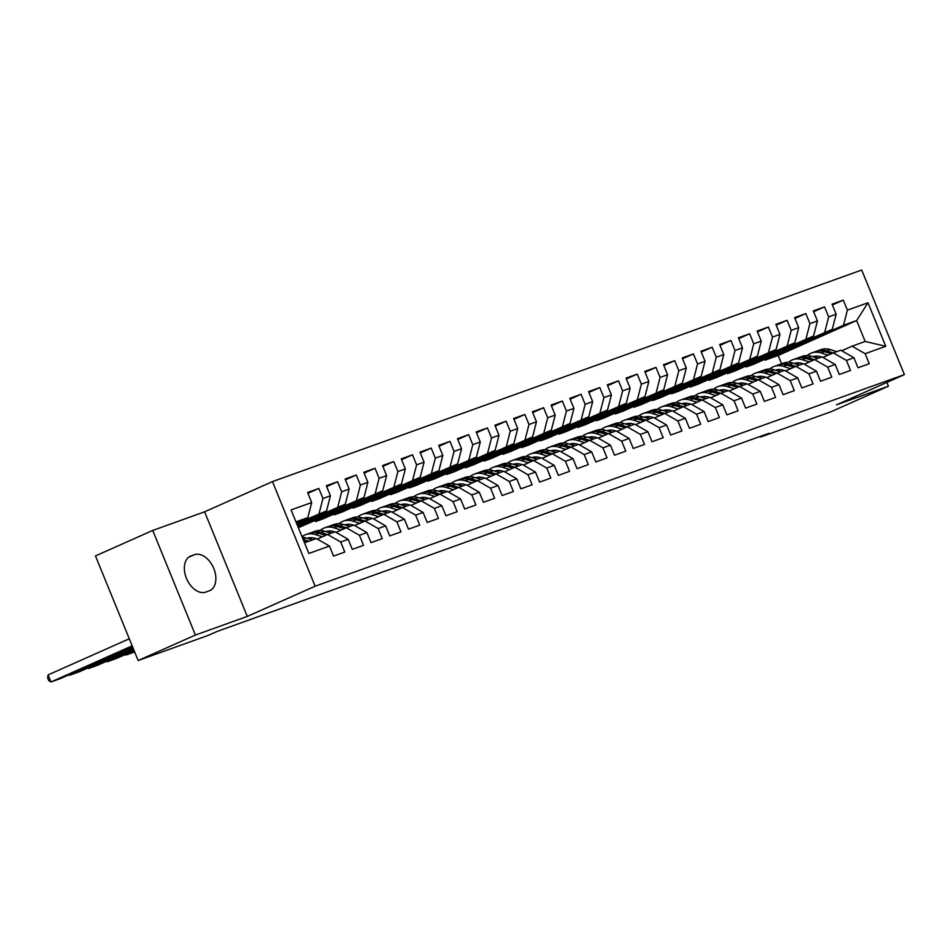 <?xml version="1.0" encoding="UTF-8"?>
<svg xmlns="http://www.w3.org/2000/svg" width="952" height="952" viewBox="0 0 952 952"><rect width="100%" height="100%" fill="white"/><g stroke="black" fill="none" stroke-linecap="round" stroke-linejoin="round"><path stroke-width="1.43" d="M152.725 530.442L195.41 635.043L247.294 616.408L204.609 511.819L152.725 530.442L95.474 555.932L138.159 660.521L208.774 635.174L217.258 631.39L769.049 433.255L760.577 437.039L831.179 411.68L888.43 386.191L886.895 382.406M204.609 511.819L272.462 481.605L861.715 270.023L904.4 374.612L315.136 586.206L272.462 481.605M781.568 363.771L778.189 355.465L856.633 320.538L867.998 302.772L847.387 310.162L843.293 300.13L832.06 304.164L836.153 314.208L828.656 316.897L824.563 306.853L813.329 310.887L817.423 320.931L809.926 323.62L805.832 313.577L794.599 317.623L798.692 327.655L791.195 330.344L787.102 320.312L775.868 324.346L779.962 334.378L772.465 337.067L768.371 327.036L757.137 331.07L761.231 341.102L753.734 343.791L749.64 333.759L738.407 337.793L742.5 347.825L735.003 350.526L730.91 340.483L719.676 344.517L723.77 354.56L716.273 357.25L712.179 347.206L700.946 351.24L705.039 361.284L697.542 363.973L693.449 353.942L682.215 357.976L686.309 368.007L678.812 370.697L674.718 360.665L663.484 364.699L667.578 374.731L660.081 377.42L655.987 367.389L644.754 371.423L648.847 381.454L641.351 384.144L637.257 374.112L626.023 378.146L630.117 388.178L622.62 390.879L618.526 380.836L607.293 384.87L611.386 394.913L603.889 397.603L599.796 387.559L588.562 391.605L592.656 401.637L585.159 404.326L581.065 394.295L569.832 398.329L573.925 408.36L566.428 411.05L562.334 401.018L551.101 405.052L555.194 415.084L547.709 417.773L543.604 407.742L532.37 411.776L536.464 421.807L528.979 424.497L524.873 414.465L513.64 418.499L517.733 428.543L510.248 431.232L506.143 421.189L494.909 425.223L499.003 435.266L491.518 437.956L487.412 427.912L476.178 431.958L480.272 441.99L472.787 444.679L468.682 434.647L457.448 438.682L461.541 448.713L454.056 451.403L449.951 441.371L438.717 445.405L442.811 455.437L435.326 458.126L431.22 448.094L419.987 452.129L424.08 462.16L416.595 464.862L412.49 454.818L401.256 458.852L405.35 468.896L397.865 471.585L393.759 461.541L382.525 465.576L386.619 475.619L379.134 478.309L375.04 468.277L363.795 472.311L367.888 482.343L360.403 485.032L356.31 475L345.064 479.034L349.158 489.066L341.673 491.756L337.579 481.724L326.334 485.758L330.427 495.79L322.942 498.479L318.849 488.447L307.603 492.481L311.697 502.525L307.829 517.602L295.977 521.863M867.998 302.772L885.765 346.302L865.154 353.704L852.064 346.171L841.77 350.752M311.697 502.525L291.098 509.915L308.865 553.457L329.463 546.055L333.557 556.087L344.803 552.053L340.709 542.021L348.194 539.332L352.288 549.363L363.533 545.329L359.44 535.298L366.925 532.608L371.018 542.64L382.264 538.606L378.17 528.562L385.655 525.873L389.749 535.917L400.994 531.882L396.901 521.839L404.386 519.149L408.479 529.181L419.725 525.147L415.631 515.115L423.116 512.426L427.21 522.458L438.455 518.423L434.362 508.392L441.847 505.702L445.941 515.734L457.186 511.7L453.092 501.668L460.578 498.979L464.671 509.011L475.917 504.976L471.823 494.945L479.308 492.243L483.402 502.287L494.647 498.253L490.554 488.209L498.039 485.52L502.132 495.564L513.378 491.518L509.284 481.486L516.769 478.796L520.863 488.828L532.108 484.794L528.003 474.762L535.5 472.073L539.594 482.105L550.839 478.071L546.734 468.039L554.231 465.349L558.324 475.381L569.57 471.347L565.464 461.315L572.961 458.626L577.055 468.658L588.3 464.624L584.195 454.58L591.692 451.891L595.785 461.934L607.031 457.9L602.925 447.856L610.422 445.167L614.516 455.211L625.761 451.165L621.656 441.133L629.153 438.444L633.247 448.475L644.492 444.441L640.387 434.409L647.884 431.72L651.977 441.752L663.223 437.718L659.117 427.686L666.614 424.997L670.708 435.028L681.953 430.994L677.848 420.962L685.345 418.273L689.438 428.305L700.672 424.271L696.578 414.227L704.075 411.538L708.169 421.581L719.403 417.547L715.309 407.504L722.806 404.814L726.9 414.846L738.133 410.812L734.04 400.78L741.537 398.091L745.63 408.122L756.864 404.088L752.77 394.057L760.267 391.367L764.361 401.399L775.594 397.365L771.501 387.333L778.998 384.644L783.091 394.675L794.325 390.641L790.231 380.61L797.728 377.908L801.822 387.952L813.056 383.918L808.962 373.874L816.459 371.185L820.553 381.228L831.786 377.182L827.693 367.151L835.19 364.461L839.283 374.493L850.517 370.459L846.423 360.427L853.92 357.738L858.014 367.769L869.247 363.735L865.154 353.704M296.655 523.54L326.56 510.879L296.881 524.088M322.942 498.479L319.075 513.568M330.427 495.79L326.56 510.879M304.509 542.783L316.373 538.523L329.463 546.055M297.214 524.909L345.29 504.155L297.44 525.456M341.673 491.756L337.805 506.845M349.158 489.066L345.29 504.155M340.709 542.021L327.607 534.488L317.313 539.07M327.607 534.488L335.104 531.799L348.194 539.332M297.774 526.278L364.021 497.432L298 526.825M360.403 485.032L356.536 500.121M367.888 482.343L364.021 497.432M359.44 535.298L346.338 527.765L336.044 532.346M346.338 527.765L353.835 525.076L366.925 532.608M298.333 527.646L382.752 490.697L298.381 527.753M379.134 478.309L375.267 493.386M386.619 475.619L382.752 490.697M378.17 528.562L365.068 521.03L354.656 525.54M365.068 521.03L372.565 518.34L385.655 525.873M315.54 521.589L401.482 483.973L323.037 518.899L315.54 521.589L315.207 520.768M397.865 471.585L393.997 486.662M405.35 468.896L401.482 483.973M396.901 521.839L383.799 514.306L373.505 518.888M383.799 514.306L391.296 511.617L404.386 519.149M334.271 514.865L420.213 477.25L341.768 512.176L334.271 514.865L333.938 514.044M416.595 464.862L412.728 479.939M424.08 462.16L420.213 477.25M415.631 515.115L402.529 507.583L392.236 512.164M402.529 507.583L410.026 504.893L423.116 512.426M353.002 508.142L438.943 470.526L360.499 505.452L353.002 508.142L352.668 507.321M435.326 458.126L431.458 473.215M442.811 455.437L438.943 470.526M434.362 508.392L421.26 500.859L410.966 505.441M421.26 500.859L428.757 498.17L441.847 505.702M371.732 501.418L457.674 463.802L379.229 498.729L371.732 501.418L371.399 500.597M454.056 451.403L450.189 466.492M461.541 448.713L457.674 463.802M453.092 501.668L439.991 494.136L429.697 498.717M439.991 494.136L447.488 491.446L460.578 498.979M390.463 494.695L476.405 457.067L397.96 491.994L390.463 494.695L390.13 493.874M472.787 444.679L468.919 459.768M480.272 441.99L476.405 457.067M471.823 494.945L458.721 487.412L448.428 491.994M458.721 487.412L466.218 484.723L479.308 492.243M409.193 487.959L495.135 450.344L416.69 485.27L409.193 487.959L408.86 487.15M491.518 437.956L487.65 453.033M499.003 435.266L495.135 450.344M490.554 488.209L477.452 480.677L467.158 485.258M477.452 480.677L484.949 477.987L498.039 485.52M427.924 481.236L513.866 443.62L435.421 478.547L427.924 481.236L427.591 480.415M510.248 431.232L506.381 446.31M517.733 428.543L513.866 443.62M509.284 481.486L496.182 473.953L485.889 478.535M496.182 473.953L503.679 471.264L516.769 478.796M446.655 474.512L532.596 436.897L454.152 471.823L446.655 474.512L446.321 473.691M528.979 424.497L525.111 439.586M536.464 421.807L532.596 436.897M528.003 474.762L514.913 467.23L504.62 471.811M514.913 467.23L522.41 464.54L535.5 472.073M465.385 467.789L551.327 430.173L472.882 465.1L465.385 467.789L465.052 466.968M547.709 417.773L543.842 432.862M555.194 415.084L551.327 430.173M546.734 468.039L533.644 460.506L523.35 465.088M533.644 460.506L541.141 457.817L554.231 465.349M484.116 461.065L570.058 423.45L491.613 458.376L484.116 461.065L483.783 460.244M566.428 411.05L562.572 426.139M573.925 408.36L570.058 423.45M565.464 461.315L552.374 453.783L542.081 458.364M552.374 453.783L559.871 451.093L572.961 458.626M502.846 454.33L588.788 416.714L510.343 451.641L502.846 454.33L502.513 453.521M585.159 404.326L581.303 419.404M592.656 401.637L588.788 416.714M584.195 454.58L571.105 447.059L560.811 451.629M571.105 447.059L578.602 444.358L591.692 451.891M521.577 447.607L607.519 409.991L529.074 444.917L521.577 447.607L521.244 446.785M603.889 397.603L600.034 412.68M611.386 394.913L607.519 409.991M602.925 447.856L589.835 440.324L579.542 444.905M589.835 440.324L597.332 437.634L610.422 445.167M540.308 440.883L626.249 403.267L547.805 438.194L540.308 440.883L539.974 440.062M622.62 390.879L618.764 405.957M630.117 388.178L626.249 403.267M621.656 441.133L608.566 433.6L598.272 438.182M608.566 433.6L616.063 430.911L629.153 438.444M559.038 434.16L644.98 396.544L566.535 431.47L559.038 434.16L558.705 433.338M641.351 384.144L637.483 399.233M648.847 381.454L644.98 396.544M640.387 434.409L627.297 426.877L617.003 431.458M627.297 426.877L634.782 424.187L647.884 431.72M577.769 427.436L663.711 389.82L585.266 424.747L577.769 427.436L577.436 426.615M660.081 377.42L656.214 392.51M667.578 374.731L663.711 389.82M659.117 427.686L646.027 420.153L635.603 424.663M646.027 420.153L653.512 417.464L666.614 424.997M596.499 420.713L682.441 383.085L603.985 418.023L596.499 420.713L596.166 419.892M678.812 370.697L674.944 385.786M686.309 368.007L682.441 383.085M677.848 420.962L664.758 413.43L654.464 418.011M664.758 413.43L672.243 410.74L685.345 418.273M615.23 413.977L701.172 376.361L622.715 411.288L615.23 413.977L614.897 413.168M697.542 363.973L693.675 379.051M705.039 361.284L701.172 376.361M696.578 414.227L683.488 406.694L673.195 411.276M683.488 406.694L690.973 404.005L704.075 411.538M633.961 407.254L719.902 369.638L641.446 404.564L633.961 407.254L633.627 406.433M716.273 357.25L712.405 372.327M723.77 354.56L719.902 369.638M715.309 407.504L702.219 399.971L691.926 404.552M702.219 399.971L709.704 397.281L722.806 404.814M652.691 400.53L738.633 362.914L660.176 397.841L652.691 400.53L652.358 399.709M735.003 350.526L731.136 365.604M742.5 347.825L738.633 362.914M734.04 400.78L720.95 393.247L710.656 397.829M720.95 393.247L728.435 390.558L741.537 398.091M671.422 393.807L757.364 356.191L678.907 391.117L671.422 393.807L671.089 392.986M753.734 343.791L749.867 358.88M761.231 341.102L757.364 356.191M752.77 394.057L739.68 386.524L729.256 391.034M739.68 386.524L747.165 383.834L760.267 391.367M690.152 387.083L776.094 349.467L697.637 384.394L690.152 387.083L689.819 386.262M772.465 337.067L768.597 352.157M779.962 334.378L776.094 349.467M771.501 387.333L758.411 379.8L748.117 384.382M758.411 379.8L765.896 377.111L778.998 384.644M708.883 380.36L794.825 342.732L716.368 377.658L708.883 380.36L708.55 379.539M791.195 330.344L787.328 345.421M798.692 327.655L794.825 342.732M790.231 380.61L777.141 373.077L766.848 377.658M777.141 373.077L784.626 370.387L797.728 377.908M727.614 373.624L813.555 336.008L735.099 370.935L727.614 373.624L727.28 372.815M809.926 323.62L806.058 338.698M817.423 320.931L813.555 336.008M808.962 373.874L795.872 366.341L785.578 370.923M795.872 366.341L803.357 363.652L816.459 371.185M746.344 366.901L832.286 329.285L753.829 364.211L746.344 366.901L746.011 366.08M828.656 316.897L824.789 331.974M836.153 314.208L832.286 329.285M827.693 367.151L814.603 359.618L804.309 364.2M814.603 359.618L822.088 356.929L835.19 364.461M778.189 355.465L765.075 360.177L843.52 325.251L856.633 320.538L865.166 341.459L852.064 346.171M847.387 310.162L843.52 325.251M846.423 360.427L833.333 352.894L822.909 357.405M833.333 352.894L840.818 350.205L853.92 357.738M195.41 635.043L138.159 660.521M904.4 374.612L836.546 404.826L888.43 386.191M247.294 616.408L315.136 586.206M760.315 436.397L760.577 437.039M296.322 522.731L307.829 517.602M764.742 359.356L765.075 360.177M885.765 346.302L865.166 341.459M191.031 555.909A19.552 12.721 66 0 0 190.459 556.135A19.552 12.721 66 0 0 186.604 578.733A19.552 12.721 66 0 0 205.799 592.084L209.166 590.883A19.552 12.721 66 0 0 209.737 590.657A19.552 12.721 66 0 0 213.593 568.047A19.552 12.721 66 0 0 194.398 554.695L189.912 556.408M843.293 300.13L832.393 304.985M824.563 306.853L813.662 311.709M805.832 313.577L794.932 318.432M787.102 320.312L776.201 325.167M768.371 327.036L757.471 331.891M749.64 333.759L738.74 338.615M730.91 340.483L720.009 345.338M712.179 347.206L701.279 352.062M693.449 353.942L682.548 358.785M674.718 360.665L663.818 365.52M655.987 367.389L645.087 372.244M637.257 374.112L626.356 378.967M618.526 380.836L607.626 385.691M599.796 387.559L588.895 392.414M581.065 394.295L570.165 399.15M562.334 401.018L551.434 405.873M543.604 407.742L532.703 412.597M524.873 414.465L513.973 419.32M506.143 421.189L495.242 426.044M487.412 427.912L476.512 432.767M468.682 434.647L457.781 439.503M449.951 441.371L439.05 446.226M431.22 448.094L420.32 452.95M412.49 454.818L401.589 459.673M393.759 461.541L382.859 466.397M375.04 468.277L364.128 473.12M356.31 475L345.397 479.856M337.579 481.724L326.667 486.579M318.849 488.447L307.936 493.303M817.958 356.131A19.397 14.72 -109.8 0 0 816.507 357.869M836.808 351.645L830.334 349.598A23.372 17.731 -109.8 0 0 820.91 349.646L817.351 350.919A23.372 17.731 -109.8 0 0 816.245 351.371M828.109 355.215L820.969 352.954A23.372 17.731 -109.8 0 0 811.544 353.002A23.372 17.731 -109.8 0 0 807.177 355.572M802.119 363.474A23.372 17.731 -109.8 0 0 801.905 364.176M821.778 357.048L820.707 356.702A19.397 14.72 -109.8 0 0 812.913 356.738M833.262 352.93L826.776 350.872A23.372 17.731 -109.8 0 0 817.351 350.919M814.555 357.262A19.397 14.72 70.2 0 1 815.935 356.107M811.544 353.002L815.102 351.728A23.372 17.731 70.2 0 1 824.527 351.681L831.263 353.811M814.722 356.25A19.397 14.72 -109.8 0 0 813.627 356.964M799.228 362.855A19.397 14.72 -109.8 0 0 797.776 364.604M818.077 358.368L811.604 356.322A23.372 17.731 -109.8 0 0 802.179 356.369L798.621 357.643A23.372 17.731 -109.8 0 0 797.514 358.095M809.378 361.95L802.238 359.689A23.372 17.731 -109.8 0 0 792.814 359.725A23.372 17.731 -109.8 0 0 788.446 362.295M783.389 370.197A23.372 17.731 -109.8 0 0 783.175 370.899M803.048 363.771L801.977 363.426A19.397 14.72 -109.8 0 0 794.182 363.462M814.531 359.654L808.046 357.595A23.372 17.731 -109.8 0 0 798.621 357.643M795.824 363.985A19.397 14.72 70.2 0 1 797.205 362.831M792.814 359.725L796.372 358.452A23.372 17.731 70.2 0 1 805.797 358.404L812.532 360.534M795.991 362.974A19.397 14.72 -109.8 0 0 794.896 363.688M780.497 369.59A19.397 14.72 -109.8 0 0 779.045 371.328M799.347 365.092L792.873 363.045A23.372 17.731 -109.8 0 0 783.448 363.093L779.89 364.366A23.372 17.731 -109.8 0 0 778.784 364.818M790.648 368.674L783.508 366.413A23.372 17.731 -109.8 0 0 774.083 366.46A23.372 17.731 -109.8 0 0 769.716 369.019M764.658 376.933A23.372 17.731 -109.8 0 0 764.444 377.623M784.317 370.495L783.246 370.161A19.397 14.72 -109.8 0 0 775.452 370.185M795.801 366.377L789.315 364.33A23.372 17.731 -109.8 0 0 779.89 364.366M777.094 370.709A19.397 14.72 70.2 0 1 778.474 369.555M774.083 366.46L777.641 365.175A23.372 17.731 70.2 0 1 787.066 365.128L793.801 367.27M777.26 369.709A19.397 14.72 -109.8 0 0 776.166 370.411M761.767 376.314A19.397 14.72 -109.8 0 0 760.315 378.051M780.616 371.827L774.143 369.769A23.372 17.731 -109.8 0 0 764.718 369.816L761.16 371.09A23.372 17.731 -109.8 0 0 760.053 371.554M771.917 375.397L764.777 373.136A23.372 17.731 -109.8 0 0 755.352 373.184A23.372 17.731 -109.8 0 0 750.985 375.743M745.94 383.656A23.372 17.731 -109.8 0 0 745.713 384.358M765.587 377.218L764.515 376.885A19.397 14.72 -109.8 0 0 756.721 376.909M777.07 373.101L770.584 371.054A23.372 17.731 -109.8 0 0 761.16 371.09M758.363 377.432A19.397 14.72 70.2 0 1 759.744 376.278M755.352 373.184L758.911 371.899A23.372 17.731 70.2 0 1 768.335 371.863L775.071 373.993M758.53 376.433A19.397 14.72 -109.8 0 0 757.435 377.135M743.036 383.037A19.397 14.72 -109.8 0 0 741.584 384.775M761.886 378.551L755.412 376.492A23.372 17.731 -109.8 0 0 745.987 376.54L742.429 377.825A23.372 17.731 -109.8 0 0 741.322 378.277M753.187 382.121L746.047 379.86A23.372 17.731 -109.8 0 0 736.622 379.907A23.372 17.731 -109.8 0 0 732.255 382.466M727.209 390.38A23.372 17.731 -109.8 0 0 726.983 391.082M746.856 383.942L745.785 383.608A19.397 14.72 -109.8 0 0 737.99 383.632M758.339 379.824L751.854 377.777A23.372 17.731 -109.8 0 0 742.429 377.825M739.633 384.156A19.397 14.72 70.2 0 1 741.013 383.002M736.622 379.907L740.18 378.622A23.372 17.731 70.2 0 1 749.605 378.587L756.34 380.717M739.799 383.156A19.397 14.72 -109.8 0 0 738.704 383.858M724.305 389.761A19.397 14.72 -109.8 0 0 722.854 391.498M743.155 385.274L736.681 383.228A23.372 17.731 -109.8 0 0 727.257 383.263L723.698 384.548A23.372 17.731 -109.8 0 0 722.592 385.001M734.456 388.844L727.316 386.583A23.372 17.731 -109.8 0 0 717.891 386.631A23.372 17.731 -109.8 0 0 713.536 389.201M708.478 397.103A23.372 17.731 -109.8 0 0 708.264 397.805M728.125 390.677L727.054 390.332A19.397 14.72 -109.8 0 0 719.26 390.368M739.609 386.56L733.123 384.501A23.372 17.731 -109.8 0 0 723.698 384.548M720.902 390.891A19.397 14.72 70.2 0 1 722.282 389.737M717.891 386.631L721.449 385.358A23.372 17.731 70.2 0 1 730.874 385.31L737.61 387.44M721.069 389.88A19.397 14.72 -109.8 0 0 719.974 390.594M705.575 396.484A19.397 14.72 -109.8 0 0 704.123 398.222M724.424 391.998L717.951 389.951A23.372 17.731 -109.8 0 0 708.526 389.999L704.968 391.272A23.372 17.731 -109.8 0 0 703.861 391.724M715.726 395.568L708.586 393.307A23.372 17.731 -109.8 0 0 699.161 393.354A23.372 17.731 -109.8 0 0 694.805 395.925M689.748 403.827A23.372 17.731 -109.8 0 0 689.534 404.529M709.395 397.4L708.324 397.055A19.397 14.72 -109.8 0 0 700.529 397.091M720.878 393.283L714.393 391.224A23.372 17.731 -109.8 0 0 704.968 391.272M702.171 397.615A19.397 14.72 70.2 0 1 703.552 396.46M699.161 393.354L702.719 392.081A23.372 17.731 70.2 0 1 712.144 392.034L718.879 394.164M702.338 396.603A19.397 14.72 -109.8 0 0 701.243 397.317M686.844 403.22A19.397 14.72 -109.8 0 0 685.392 404.957M705.694 398.721L699.22 396.675A23.372 17.731 -109.8 0 0 689.795 396.722L686.237 397.995A23.372 17.731 -109.8 0 0 685.131 398.448M696.995 402.303L689.855 400.042A23.372 17.731 -109.8 0 0 680.43 400.078A23.372 17.731 -109.8 0 0 676.075 402.648M671.017 410.562A23.372 17.731 -109.8 0 0 670.803 411.252M690.664 404.124L689.593 403.779A19.397 14.72 -109.8 0 0 681.799 403.815M702.148 400.007L695.662 397.948A23.372 17.731 -109.8 0 0 686.237 397.995M683.441 404.338A19.397 14.72 70.2 0 1 684.821 403.184M680.43 400.078L683.988 398.805A23.372 17.731 70.2 0 1 693.413 398.757L700.148 400.899M683.607 403.339A19.397 14.72 -109.8 0 0 682.513 404.041M668.114 409.943A19.397 14.72 -109.8 0 0 666.662 411.68M686.963 405.457L680.49 403.398A23.372 17.731 -109.8 0 0 671.065 403.446L667.507 404.719A23.372 17.731 -109.8 0 0 666.4 405.171M678.264 409.027L671.124 406.766A23.372 17.731 -109.8 0 0 661.699 406.813A23.372 17.731 -109.8 0 0 657.344 409.372M652.287 417.285A23.372 17.731 -109.8 0 0 652.072 417.987M671.933 410.847L670.862 410.514A19.397 14.72 -109.8 0 0 663.068 410.538M683.417 406.73L676.932 404.683A23.372 17.731 -109.8 0 0 667.507 404.719M664.71 411.062A19.397 14.72 70.2 0 1 666.091 409.907M661.699 406.813L665.258 405.528A23.372 17.731 70.2 0 1 674.682 405.481L681.418 407.623M664.877 410.062A19.397 14.72 -109.8 0 0 663.782 410.764M649.383 416.667A19.397 14.72 -109.8 0 0 647.931 418.404M668.233 412.18L661.759 410.122A23.372 17.731 -109.8 0 0 652.334 410.169L648.776 411.454A23.372 17.731 -109.8 0 0 647.669 411.907M659.534 415.75L652.394 413.489A23.372 17.731 -109.8 0 0 642.969 413.537A23.372 17.731 -109.8 0 0 638.613 416.095M633.556 424.009A23.372 17.731 -109.8 0 0 633.342 424.711M653.203 417.571L652.132 417.238A19.397 14.72 -109.8 0 0 644.337 417.262M664.686 413.454L658.201 411.407A23.372 17.731 -109.8 0 0 648.776 411.454M645.98 417.785A19.397 14.72 70.2 0 1 647.36 416.631M642.969 413.537L646.527 412.252A23.372 17.731 70.2 0 1 655.952 412.216L662.687 414.346M646.146 416.786A19.397 14.72 -109.8 0 0 645.051 417.488M630.652 423.39A19.397 14.72 -109.8 0 0 629.201 425.127M649.502 418.904L643.028 416.857A23.372 17.731 -109.8 0 0 633.604 416.893L630.046 418.178A23.372 17.731 -109.8 0 0 628.939 418.63M640.803 422.474L633.663 420.213A23.372 17.731 -109.8 0 0 624.238 420.26A23.372 17.731 -109.8 0 0 619.883 422.819M614.825 430.732A23.372 17.731 -109.8 0 0 614.611 431.435M634.472 424.294L633.401 423.961A19.397 14.72 -109.8 0 0 625.607 423.997M645.956 420.177L639.47 418.13A23.372 17.731 -109.8 0 0 630.046 418.178M627.249 424.509A19.397 14.72 70.2 0 1 628.629 423.366M624.238 420.26L627.796 418.987A23.372 17.731 70.2 0 1 637.221 418.94L643.957 421.07M627.416 423.509A19.397 14.72 -109.8 0 0 626.321 424.223M611.922 430.114A19.397 14.72 -109.8 0 0 610.47 431.851M630.771 425.627L624.298 423.58A23.372 17.731 -109.8 0 0 614.873 423.628L611.315 424.901A23.372 17.731 -109.8 0 0 610.208 425.354M622.072 429.197L614.933 426.936A23.372 17.731 -109.8 0 0 605.508 426.984A23.372 17.731 -109.8 0 0 601.152 429.554M596.095 437.456A23.372 17.731 -109.8 0 0 595.881 438.158M615.742 431.03L614.671 430.685A19.397 14.72 -109.8 0 0 606.876 430.72M627.225 426.912L620.74 424.854A23.372 17.731 -109.8 0 0 611.315 424.901M608.518 431.244A19.397 14.72 70.2 0 1 609.899 430.09M605.508 426.984L609.078 425.711A23.372 17.731 70.2 0 1 618.491 425.663L625.226 427.793M608.685 430.233A19.397 14.72 -109.8 0 0 607.59 430.947M593.191 436.837A19.397 14.72 -109.8 0 0 591.739 438.586M612.041 432.351L605.567 430.304A23.372 17.731 -109.8 0 0 596.142 430.352L592.584 431.625A23.372 17.731 -109.8 0 0 591.478 432.077M603.342 435.933L596.202 433.66A23.372 17.731 -109.8 0 0 586.777 433.707A23.372 17.731 -109.8 0 0 582.422 436.278M577.364 444.179A23.372 17.731 -109.8 0 0 577.15 444.882M597.011 437.753L595.94 437.408A19.397 14.72 -109.8 0 0 588.146 437.444M608.495 433.636L602.009 431.577A23.372 17.731 -109.8 0 0 592.584 431.625M589.788 437.968A19.397 14.72 70.2 0 1 591.168 436.813M586.777 433.707L590.347 432.434A23.372 17.731 70.2 0 1 599.76 432.387L606.495 434.517M589.954 436.956A19.397 14.72 -109.8 0 0 588.86 437.67M574.461 443.572A19.397 14.72 -109.8 0 0 573.009 445.31M593.31 439.074L586.837 437.027A23.372 17.731 -109.8 0 0 577.412 437.075L573.854 438.348A23.372 17.731 -109.8 0 0 572.747 438.801M584.611 442.656L577.471 440.395A23.372 17.731 -109.8 0 0 568.047 440.431A23.372 17.731 -109.8 0 0 563.691 443.001M558.634 450.915A23.372 17.731 -109.8 0 0 558.419 451.605M578.28 444.477L577.209 444.132A19.397 14.72 -109.8 0 0 569.415 444.167M589.764 440.359L583.278 438.301A23.372 17.731 -109.8 0 0 573.854 438.348M571.057 444.691A19.397 14.72 70.2 0 1 572.438 443.537M568.047 440.431L571.616 439.158A23.372 17.731 70.2 0 1 581.029 439.11L587.765 441.252M571.224 443.692A19.397 14.72 -109.8 0 0 570.129 444.394M555.73 450.296A19.397 14.72 -109.8 0 0 554.278 452.033M574.58 445.81L568.106 443.751A23.372 17.731 -109.8 0 0 558.681 443.799L555.123 445.072A23.372 17.731 -109.8 0 0 554.028 445.536M565.881 449.38L558.741 447.119A23.372 17.731 -109.8 0 0 549.328 447.166A23.372 17.731 -109.8 0 0 544.96 449.725M539.903 457.638A23.372 17.731 -109.8 0 0 539.689 458.34M559.55 451.2L558.479 450.867A19.397 14.72 -109.8 0 0 550.684 450.891M571.033 447.083L564.548 445.036A23.372 17.731 -109.8 0 0 555.123 445.072M552.327 451.415A19.397 14.72 70.2 0 1 553.707 450.26M549.328 447.166L552.886 445.881A23.372 17.731 70.2 0 1 562.299 445.833L569.034 447.975M552.493 450.415A19.397 14.72 -109.8 0 0 551.398 451.117M536.999 457.019A19.397 14.72 -109.8 0 0 535.548 458.757M555.849 452.533L549.375 450.474A23.372 17.731 -109.8 0 0 539.962 450.522L536.392 451.807A23.372 17.731 -109.8 0 0 535.298 452.26M547.15 456.103L540.01 453.842A23.372 17.731 -109.8 0 0 530.597 453.89A23.372 17.731 -109.8 0 0 526.23 456.448M521.172 464.362A23.372 17.731 -109.8 0 0 520.958 465.064M540.819 457.924L539.748 457.591A19.397 14.72 -109.8 0 0 531.954 457.615M552.303 453.807L545.817 451.76A23.372 17.731 -109.8 0 0 536.392 451.807M533.596 458.138A19.397 14.72 70.2 0 1 534.988 456.984M530.597 453.89L534.155 452.605A23.372 17.731 70.2 0 1 543.568 452.569L550.304 454.699M533.763 457.138A19.397 14.72 -109.8 0 0 532.668 457.841M518.269 463.743A19.397 14.72 -109.8 0 0 516.817 465.48M537.118 459.257L530.645 457.21A23.372 17.731 -109.8 0 0 521.232 457.246L517.662 458.531A23.372 17.731 -109.8 0 0 516.567 458.983M528.419 462.827L521.279 460.566A23.372 17.731 -109.8 0 0 511.867 460.613A23.372 17.731 -109.8 0 0 507.499 463.184M502.442 471.085A23.372 17.731 -109.8 0 0 502.228 471.787M522.089 464.647L521.018 464.314A19.397 14.72 -109.8 0 0 513.223 464.35M533.572 460.542L527.087 458.483A23.372 17.731 -109.8 0 0 517.662 458.531M514.865 464.862A19.397 14.72 70.2 0 1 516.258 463.719M511.867 460.613L515.425 459.34A23.372 17.731 70.2 0 1 524.838 459.292L531.573 461.422M515.032 463.862A19.397 14.72 -109.8 0 0 513.937 464.576M499.538 470.466A19.397 14.72 -109.8 0 0 498.086 472.204M518.388 465.98L511.914 463.933A23.372 17.731 -109.8 0 0 502.501 463.981L498.931 465.254A23.372 17.731 -109.8 0 0 497.837 465.707M509.689 469.55L502.549 467.289A23.372 17.731 -109.8 0 0 493.136 467.337A23.372 17.731 -109.8 0 0 488.769 469.907M483.711 477.809A23.372 17.731 -109.8 0 0 483.497 478.511M503.358 471.383L502.287 471.038A19.397 14.72 -109.8 0 0 494.493 471.073M514.842 467.265L508.356 465.207A23.372 17.731 -109.8 0 0 498.931 465.254M496.135 471.597A19.397 14.72 70.2 0 1 497.527 470.443M493.136 467.337L496.694 466.063A23.372 17.731 70.2 0 1 506.107 466.016L512.854 468.146M496.301 470.585A19.397 14.72 -109.8 0 0 495.207 471.299M480.808 477.202A19.397 14.72 -109.8 0 0 479.356 478.939M499.657 472.704L493.184 470.657A23.372 17.731 -109.8 0 0 483.771 470.704L480.213 471.978A23.372 17.731 -109.8 0 0 479.106 472.43M490.958 476.286L483.818 474.025A23.372 17.731 -109.8 0 0 474.405 474.06A23.372 17.731 -109.8 0 0 470.038 476.631M464.981 484.532A23.372 17.731 -109.8 0 0 464.766 485.234M484.627 478.106L483.557 477.761A19.397 14.72 -109.8 0 0 475.762 477.797M496.111 473.989L489.625 471.93A23.372 17.731 -109.8 0 0 480.213 471.978M477.404 478.32A19.397 14.72 70.2 0 1 478.796 477.166M474.405 474.06L477.963 472.787A23.372 17.731 70.2 0 1 487.376 472.739L494.124 474.87M477.571 477.321A19.397 14.72 -109.8 0 0 476.476 478.023M462.077 483.925A19.397 14.72 -109.8 0 0 460.625 485.663M480.927 479.427L474.453 477.38A23.372 17.731 -109.8 0 0 465.04 477.428L461.482 478.701A23.372 17.731 -109.8 0 0 460.375 479.153M472.228 483.009L465.088 480.748A23.372 17.731 -109.8 0 0 455.675 480.796A23.372 17.731 -109.8 0 0 451.308 483.354M446.25 491.268A23.372 17.731 -109.8 0 0 446.036 491.958M465.897 484.83L464.826 484.497A19.397 14.72 -109.8 0 0 457.031 484.52M477.38 480.712L470.895 478.666A23.372 17.731 -109.8 0 0 461.482 478.701M458.685 485.044A19.397 14.72 70.2 0 1 460.066 483.89M455.675 480.796L459.233 479.51A23.372 17.731 70.2 0 1 468.646 479.463L475.393 481.605M458.84 484.044A19.397 14.72 -109.8 0 0 457.745 484.747M443.346 490.649A19.397 14.72 -109.8 0 0 441.895 492.386M462.196 486.163L455.722 484.104A23.372 17.731 -109.8 0 0 446.31 484.151L442.751 485.437A23.372 17.731 -109.8 0 0 441.645 485.889M453.497 489.733L446.357 487.472A23.372 17.731 -109.8 0 0 436.944 487.519A23.372 17.731 -109.8 0 0 432.577 490.078M427.519 497.991A23.372 17.731 -109.8 0 0 427.305 498.693M447.166 491.553L446.095 491.22A19.397 14.72 -109.8 0 0 438.301 491.244M458.65 487.436L452.164 485.389A23.372 17.731 -109.8 0 0 442.751 485.437M439.955 491.767A19.397 14.72 70.2 0 1 441.335 490.613M436.944 487.519L440.502 486.234A23.372 17.731 70.2 0 1 449.915 486.198L456.662 488.328M440.11 490.768A19.397 14.72 -109.8 0 0 439.015 491.47M424.616 497.372A19.397 14.72 -109.8 0 0 423.164 499.11M443.465 492.886L436.992 490.839A23.372 17.731 -109.8 0 0 427.579 490.875L424.021 492.16A23.372 17.731 -109.8 0 0 422.914 492.612M434.767 496.456L427.627 494.195A23.372 17.731 -109.8 0 0 418.214 494.243A23.372 17.731 -109.8 0 0 413.846 496.801M408.789 504.715A23.372 17.731 -109.8 0 0 408.575 505.417M428.436 498.277L427.365 497.944A19.397 14.72 -109.8 0 0 419.57 497.967M439.919 494.159L433.434 492.113A23.372 17.731 -109.8 0 0 424.021 492.16M421.224 498.491A19.397 14.72 70.2 0 1 422.605 497.337M418.214 494.243L421.772 492.969A23.372 17.731 70.2 0 1 431.185 492.922L437.932 495.052M421.391 497.491A19.397 14.72 -109.8 0 0 420.284 498.193M405.885 504.096A19.397 14.72 -109.8 0 0 404.433 505.833M424.735 499.61L418.261 497.563A23.372 17.731 -109.8 0 0 408.848 497.598L405.29 498.884A23.372 17.731 -109.8 0 0 404.183 499.336M416.036 503.18L408.896 500.919A23.372 17.731 -109.8 0 0 399.483 500.966A23.372 17.731 -109.8 0 0 395.116 503.537M390.058 511.438A23.372 17.731 -109.8 0 0 389.844 512.14M409.705 505.012L408.634 504.667A19.397 14.72 -109.8 0 0 400.84 504.703M421.189 500.895L414.703 498.836A23.372 17.731 -109.8 0 0 405.29 498.884M402.494 505.226A19.397 14.72 70.2 0 1 403.874 504.072M399.483 500.966L403.041 499.693A23.372 17.731 70.2 0 1 412.454 499.645L419.201 501.775M402.66 504.215A19.397 14.72 -109.8 0 0 401.554 504.929M387.155 510.819A19.397 14.72 -109.8 0 0 385.703 512.557M406.004 506.333L399.531 504.286A23.372 17.731 -109.8 0 0 390.118 504.334L386.56 505.607A23.372 17.731 -109.8 0 0 385.453 506.059M397.305 509.903L390.165 507.642A23.372 17.731 -109.8 0 0 380.752 507.69A23.372 17.731 -109.8 0 0 376.385 510.26M371.328 518.162A23.372 17.731 -109.8 0 0 371.113 518.864M390.974 511.736L389.903 511.391A19.397 14.72 -109.8 0 0 382.109 511.426M402.458 507.618L395.972 505.56A23.372 17.731 -109.8 0 0 386.56 505.607M383.763 511.95A19.397 14.72 70.2 0 1 385.143 510.796M380.752 507.69L384.31 506.416A23.372 17.731 70.2 0 1 393.723 506.369L400.471 508.499M383.93 510.938A19.397 14.72 -109.8 0 0 382.823 511.652M368.424 517.555A19.397 14.72 -109.8 0 0 366.972 519.292M387.274 513.057L380.8 511.01A23.372 17.731 -109.8 0 0 371.387 511.057L367.829 512.331A23.372 17.731 -109.8 0 0 366.722 512.783M378.575 516.638L371.435 514.377A23.372 17.731 -109.8 0 0 362.022 514.413A23.372 17.731 -109.8 0 0 357.654 516.984M352.597 524.897A23.372 17.731 -109.8 0 0 352.383 525.587M125.616 654.393L125.89 655.083L134.649 651.93M134.387 651.299L125.89 655.083L125.14 654.607M372.244 518.459L371.173 518.114A19.397 14.72 -109.8 0 0 363.378 518.15M383.727 514.342L377.242 512.283A23.372 17.731 -109.8 0 0 367.829 512.331M365.032 518.673A19.397 14.72 70.2 0 1 366.413 517.519M362.022 514.413L365.58 513.14A23.372 17.731 70.2 0 1 374.993 513.092L381.74 515.234M365.199 517.674A19.397 14.72 -109.8 0 0 364.092 518.376M349.693 524.278A19.397 14.72 -109.8 0 0 348.242 526.016M134.113 650.609L116.525 658.439L107.159 661.807L106.886 661.116M368.543 519.792L362.069 517.733A23.372 17.731 -109.8 0 0 352.656 517.781L349.098 519.054A23.372 17.731 -109.8 0 0 347.992 519.518M359.844 523.362L352.704 521.101A23.372 17.731 -109.8 0 0 343.291 521.149A23.372 17.731 -109.8 0 0 338.924 523.707M333.866 531.621A23.372 17.731 -109.8 0 0 333.652 532.323M133.839 649.93L107.159 661.807L106.41 661.331M353.513 525.183L352.442 524.85A19.397 14.72 -109.8 0 0 344.648 524.873M364.997 521.065L358.511 519.018A23.372 17.731 -109.8 0 0 349.098 519.054M346.302 525.397A19.397 14.72 70.2 0 1 347.682 524.243M343.291 521.149L346.849 519.863A23.372 17.731 70.2 0 1 356.262 519.816L363.01 521.958M346.468 524.397A19.397 14.72 -109.8 0 0 345.362 525.099M330.963 531.002A19.397 14.72 -109.8 0 0 329.511 532.739M133.554 649.252L97.794 665.162L88.429 668.53L88.155 667.852M349.812 526.515L343.339 524.457A23.372 17.731 -109.8 0 0 333.926 524.504L330.368 525.79A23.372 17.731 -109.8 0 0 329.261 526.242M341.113 530.085L333.973 527.824A23.372 17.731 -109.8 0 0 324.561 527.872A23.372 17.731 -109.8 0 0 320.193 530.431M315.136 538.344A23.372 17.731 -109.8 0 0 314.922 539.046M133.28 648.562L88.429 668.53L87.679 668.054M334.783 531.906L333.712 531.573A19.397 14.72 -109.8 0 0 325.917 531.597M346.266 527.789L339.781 525.742A23.372 17.731 -109.8 0 0 330.368 525.79M327.571 532.12A19.397 14.72 70.2 0 1 328.952 530.966M324.561 527.872L328.119 526.587A23.372 17.731 70.2 0 1 337.532 526.551L344.279 528.681M327.738 531.121A19.397 14.72 -109.8 0 0 326.631 531.823M312.232 537.725A19.397 14.72 -109.8 0 0 310.78 539.463M132.994 647.884L79.064 671.898L69.698 675.254L69.425 674.575M331.082 533.239L324.608 531.192A23.372 17.731 -109.8 0 0 315.195 531.228L311.637 532.513A23.372 17.731 -109.8 0 0 310.53 532.965M322.383 536.809L315.243 534.548A23.372 17.731 -109.8 0 0 305.83 534.596A23.372 17.731 -109.8 0 0 302.022 536.702M132.721 647.193L69.698 675.254L68.949 674.778M316.052 538.63L314.981 538.297A19.397 14.72 -109.8 0 0 307.187 538.332M327.536 534.524L321.05 532.465A23.372 17.731 -109.8 0 0 311.637 532.513M308.841 538.844A19.397 14.72 70.2 0 1 310.221 537.702M305.83 534.596L309.388 533.322A23.372 17.731 70.2 0 1 318.801 533.275L325.548 535.405M309.007 537.844A19.397 14.72 -109.8 0 0 307.901 538.558M132.447 646.515L60.333 678.621L50.968 681.977L48.088 674.908L47.6 677.753L48.754 680.585L50.968 681.977L132.161 645.837M312.363 539.962L305.878 537.916A23.372 17.731 -109.8 0 0 302.224 537.202M129.282 638.768L48.088 674.908M308.793 541.236L303.152 539.451M303.866 541.2L306.556 542.045M188.591 557.277L194.398 554.695M826.776 350.872L830.334 349.598M820.969 352.954L824.527 351.681M808.046 357.595L811.604 356.322M802.238 359.689L805.797 358.404M789.315 364.33L792.873 363.045M783.508 366.413L787.066 365.128M770.584 371.054L774.143 369.769M764.777 373.136L768.335 371.863M751.854 377.777L755.412 376.492M746.047 379.86L749.605 378.587M733.123 384.501L736.681 383.228M727.316 386.583L730.874 385.31M714.393 391.224L717.951 389.951M708.586 393.307L712.144 392.034M695.662 397.948L699.22 396.675M689.855 400.042L693.413 398.757M676.932 404.683L680.49 403.398M671.124 406.766L674.682 405.481M658.201 411.407L661.759 410.122M652.394 413.489L655.952 412.216M639.47 418.13L643.028 416.857M633.663 420.213L637.221 418.94M620.74 424.854L624.298 423.58M614.933 426.936L618.491 425.663M602.009 431.577L605.567 430.304M596.202 433.66L599.76 432.387M583.278 438.301L586.837 437.027M577.471 440.395L581.029 439.11M564.548 445.036L568.106 443.751M558.741 447.119L562.299 445.833M545.817 451.76L549.375 450.474M540.01 453.842L543.568 452.569M527.087 458.483L530.645 457.21M521.279 460.566L524.838 459.292M508.356 465.207L511.914 463.933M502.549 467.289L506.107 466.016M489.625 471.93L493.184 470.657M483.818 474.025L487.376 472.739M470.895 478.666L474.453 477.38M465.088 480.748L468.646 479.463M452.164 485.389L455.722 484.104M446.357 487.472L449.915 486.198M433.434 492.113L436.992 490.839M427.627 494.195L431.185 492.922M414.703 498.836L418.261 497.563M408.896 500.919L412.454 499.645M395.972 505.56L399.531 504.286M390.165 507.642L393.723 506.369M377.242 512.283L380.8 511.01M371.435 514.377L374.993 513.092M358.511 519.018L362.069 517.733M352.704 521.101L356.262 519.816M339.781 525.742L343.339 524.457M333.973 527.824L337.532 526.551M321.05 532.465L324.608 531.192M315.243 534.548L318.801 533.275M302.95 538.963L305.878 537.916"/></g></svg>
